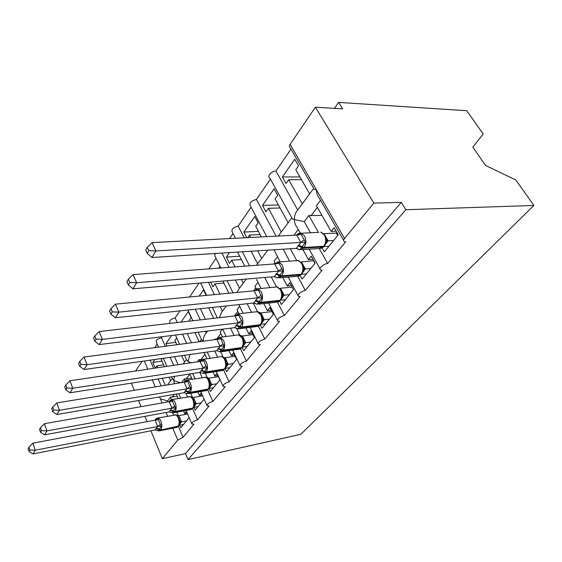 <?xml version="1.0" encoding="UTF-8"?>
<svg xmlns="http://www.w3.org/2000/svg" width="562" height="562" viewBox="0 0 562 562"><rect width="100%" height="100%" fill="white"/><g stroke="black" fill="none" stroke-linecap="round" stroke-linejoin="round"><path stroke-width="0.84" d="M159.503 430.815L176.419 427.478L178.379 426.27L183.05 437.278L177.775 440.046L162.355 458.69L185.481 453.618L188.017 459.604L300.923 434.257L533.9 205.467L515.839 179.988L485.582 165.474L472.818 147.139L483.222 133.974L466.734 110.7L338.598 102.396L334.411 108.361M297.705 209.956L275.949 171.045L291.011 149.099M302.272 203.816L288.685 179.728L286.016 183.493L282.356 176.974L294.755 159.215L298.541 165.797L295.795 169.682L309.648 193.897M301.513 179.671L288.685 179.728M310.456 232.773L304.232 221.639L294.418 219.531C294.34 216.117 295.162 213.3 296.877 211.073L313.582 188.614M300.227 233.061L296.989 227.196C295.275 225.102 294.418 222.545 294.418 219.531C292.479 219.032 291.608 218.463 291.811 217.831L269.62 177.676C266.81 176.292 271.952 170.855 275.949 171.045M183.05 437.278L193.995 424.127L191.93 424.001C191.649 422.491 193.525 421.107 197.55 419.856L209.134 405.94L207.104 405.799C206.753 404.176 208.685 402.715 212.893 401.416L225.165 386.67L223.191 386.508C222.763 384.773 224.751 383.221 229.155 381.872L242.187 366.22L240.269 366.052C239.749 364.176 241.8 362.532 246.423 361.127L260.276 344.478L258.436 344.295C257.817 342.272 259.932 340.53 264.793 339.055L279.553 321.323L277.797 321.134C277.059 318.942 279.251 317.08 284.365 315.535L300.122 296.596L298.478 296.406C297.607 294.038 299.869 292.043 305.271 290.413L322.138 270.146L320.621 269.964C317.895 268.952 323.621 263.69 327.646 263.522L319.3 248.594M343.621 240.297L319.385 198.281C317.46 196.061 316.504 193.307 316.525 189.998C314.341 189.542 313.392 189.015 313.694 188.41L290.28 147.834C289.156 147.111 289.107 145.944 290.118 144.329L315.415 107.23L373.821 203.093L401.261 202.376L185.481 453.618M327.646 263.522L345.742 241.786L344.373 241.611C343.305 241.056 343.361 240.009 344.548 238.478L290.118 144.329M276.146 236.159L256.441 199.454L270.406 179.109M281.281 232.029L268.446 208.312L265.952 211.839L262.489 205.411L274.094 188.804L277.67 195.288L275.099 198.92L288.18 222.763M280.073 207.989L268.446 208.312M280.143 261.864L274.059 249.767M305.271 290.413L297.748 276.399M289.57 261.161L283.241 249.184M257.642 263.81L251.137 251.221M244.217 237.817L238.155 226.093L251.123 207.202M261.646 258.429L257.677 250.807M250.736 237.48L249.493 235.092L247.687 237.635M261.337 236.925L255.724 226.289L258.134 222.882L254.748 216.496L243.873 232.071L246.781 237.684M260.094 234.565L249.493 235.092M284.365 315.535L277.495 302.237M269.943 287.618L264.702 277.473M239.468 288.236L235.366 279.995M229.064 267.357L221.948 253.069M243.227 283.185L241.365 279.483M235.057 266.908L231.699 260.227L229.5 263.332L226.388 257.101L229.542 252.591M237.614 252.078L244.779 266.17M229.584 238.576L233.033 233.546M241.414 259.546L231.699 260.227M264.793 339.055L258.457 326.346M251.467 312.324L247.182 303.719M222.383 311.2L220.171 306.592M214.403 294.621L208.474 282.314M225.924 306.452L225.706 306.002M219.925 294.088L214.972 283.866L212.9 286.789L210.645 282.124M218.681 268.137L219.559 266.887L220.121 268.032M222.924 281.07L228.889 293.224M208.776 268.889L216.033 258.316M223.908 283.079L214.972 283.866M246.423 361.127L240.543 348.911M234.066 335.465L230.553 328.159M206.296 332.83L205.58 331.285M200.269 319.89L195.302 309.248M189.605 297.01L199.004 283.129M205.383 319.3L200.409 308.7M199.159 296.09L203.5 289.873L206.142 295.415M208.678 307.821L213.672 318.345M229.155 381.872L223.655 370.07M217.649 357.179L214.768 350.997M186.682 343.41L182.502 334.165M177.255 322.546L175.14 317.881L179.952 310.877M191.431 342.778L187.244 333.575M180.978 322.117L188.361 311.552L191.122 317.551L189.232 320.221L189.64 321.12M194.923 332.613L199.124 341.752M191.157 362.764L188.115 361.556L189.787 354.994M212.893 401.416L207.708 389.944M202.13 377.601L199.777 372.388L203.191 368.145L200.016 361.45L203.381 359.511L205.875 365.967L207.209 367.878L202.952 373.316M173.644 365.37L170.11 357.327M165.249 346.255L161.512 337.734L162.221 336.708M178.07 364.71L174.536 356.701M171.614 335.528L165.945 343.642L166.991 346.023M176.693 337.938L174.901 340.467L176.798 344.717M181.688 355.69L184.54 362.083M180.564 382.764L173.82 380.65L174.424 376.371M174.382 383.776L173.82 380.65L171.431 376.842M197.55 419.856L192.64 408.651M187.455 396.849L185.818 393.119M320.53 200.262L316.399 205.685L331.116 231.403L334.137 227.645L338.268 234.818L324.372 251.853L322.244 248.074M318.38 232.373L308.882 215.541L304.232 221.639M321.949 215.394L308.882 215.541M298.253 229.486L294.544 234.354L294.994 235.183M302.904 249.591L308.412 259.637L311.236 256.132L315.12 263.185L302.159 279.068L300.263 275.542M296.722 260.55L290.329 248.734M302.918 268.552L303.852 268.474M277.445 256.785L274.115 261.154L275.169 263.142M282.784 277.586L287.224 286.002L289.859 282.728L293.526 289.648L281.407 304.499L279.672 301.155M276.469 286.901L271.263 276.904M281.653 294.348L282.293 294.277M257.972 282.335L254.986 286.255L256.328 288.903M263.817 303.635L267.393 310.674L269.858 307.604L273.329 314.404L261.976 328.313L260.361 325.075M257.551 311.713L253.209 303.073M261.744 318.521L262.398 318.443M239.7 306.304L237.023 309.817L238.955 313.751M245.91 327.934L248.79 333.807L251.109 330.927L254.396 337.6L243.739 350.66L242.208 347.485M239.819 335.114L236.447 328.159M222.257 329.199L220.135 331.973L222.51 336.982M229.008 350.667L231.319 355.542L233.497 352.831L236.616 359.392L226.591 371.672L225.137 368.553M223.198 357.27L220.662 351.854M214.937 339.659L214.684 339.125L214.206 339.75M216.925 339.139L214.684 339.125M204.533 352.444L204.224 352.852L206.935 358.753M213.026 371.995L214.867 376.006L216.918 373.456L219.89 379.891L210.441 391.468L209.071 388.447M207.441 377.966L205.278 373.224M199.833 361.478L199.081 359.596L197.374 361.844M202.299 359.427L199.081 359.596M206.935 358.746L202.952 359.329M189.83 373.948L192.176 379.209M197.894 392.044L199.348 395.304L201.287 392.894M193.967 407.338L195.204 410.148L204.118 399.217M192.506 397.411L190.687 393.288M185.165 380.776L184.35 378.928L181.547 382.61M191.656 378.05L184.35 378.928M161.139 385.932L158.154 378.928M153.63 368.335L150.145 360.165M165.284 385.258L162.285 378.282M157.753 367.724L156.946 365.834L155.351 368.082M154.88 359.49L152.829 362.42L155.26 368.096M162.165 358.458L161.336 359.624L164.42 366.733M168.965 377.228L170.553 380.881M154.705 347.653L157.177 344.056M163.605 364.857L156.946 365.834M173.553 415.023L172.618 412.824M167.968 401.928L167.553 400.966L170.412 397.215L171.459 399.645M162.081 402.961L160.289 398.725L167.553 400.966M176.257 394.06L178.168 398.472M183.563 410.927L184.694 413.534L186.436 411.37M179.671 425.181L180.795 427.801L189.141 417.58M178.344 415.683L176.833 412.171M177.241 396.322L170.412 397.215M373.821 203.093L344.548 238.478M338.598 102.396L342.637 108.845L315.415 107.23M142.165 361.296L135.533 371.025M158.519 347.147L156.278 341.984C155.857 340.193 157.599 338.781 161.512 337.734M170.209 323.361L169.766 322.377C169.267 320.459 171.059 318.963 175.14 317.881M188.319 297.136L189.549 296.898M220.803 267.983L215.148 256.511C214.347 255.787 214.579 254.769 215.843 253.455M235.45 238.274L232.169 231.853C231.214 229.289 233.209 227.364 238.155 226.093M266.76 236.644L250.287 205.629C249.177 202.854 251.228 200.796 256.441 199.454M331.116 231.403L336.153 231.151M308.412 259.637L312.978 259.3M287.224 286.002L291.383 285.608M267.393 310.674L271.2 310.238M248.79 333.807L252.303 333.343M231.319 355.542L234.558 355.065M214.867 376.006L217.873 375.521M199.348 395.304L202.144 394.812M184.694 413.534L187.181 413.07M162.355 458.69L150.911 430.815M147.139 421.633L144.975 416.358M140.999 406.677L138.477 400.53M134.283 390.309L131.339 383.144M401.261 202.376L405.862 209.717L188.017 459.604M533.9 205.467L405.862 209.717M152.829 362.42L161.982 361.106M165.945 343.642L175.744 342.363M226.388 257.101L239.721 256.209M243.873 232.071L258.415 231.382M262.489 205.411L278.436 205.004M282.356 176.974L299.946 176.939M188.115 361.556L186.5 359.757L184.498 355.289M203.24 341.211C203.163 338.394 203.908 335.971 205.474 333.933L207.638 331.025M203.051 341.232L201.498 339.518L198.133 332.212M219.398 317.685L221.561 312.31L226.303 305.939M236.967 292.444L238.639 289.353L246.304 279.054M178.723 425.841L179.657 423.474L179.7 420.692L181.603 421.858L179.285 424.83M155.154 420.123L158.259 418.247L158.351 419.666L160.332 424.422L161.561 426.158L157.894 430.724L159.186 430.878L160.472 430.099L178.07 426.284C179.411 424.127 179.461 421.324 178.21 417.875C177.262 415.81 176.152 414.77 174.88 414.777L174.522 414.84M28.985 447.155L28.1 448.652L29.055 451.462L29.948 449.972L28.985 447.155L32.856 443.172L155.196 420.116L158.259 418.247M32.856 443.172L35.266 450.204L157.718 426.481L155.084 420.137M29.948 449.972L35.266 450.204L33.017 453.927L155.084 430L157.718 426.481M183.556 424.415L179.067 425.301M177.606 415.922L176.004 414.918L178.969 415.69L181.596 421.802M187.589 414.011L178.934 415.641M186.401 420.924L181.603 421.858M177.676 415.992L176.201 414.96L178.913 417.931L179.749 421.31L179.355 419.14M176.004 414.918L157.627 418.002C158.884 418.009 159.98 419.062 160.915 421.163C162.151 424.661 162.116 427.499 160.802 429.677L156.25 428.096M179.341 422.708L181.491 421.879M161.561 426.158L157.838 426.46M157.824 430.703L155.084 430M33.017 453.927L29.055 451.462M193.3 407.85L194.29 405.335L194.333 402.518L196.25 403.762L193.869 406.839M169.26 401.697L172.429 399.8L172.548 401.226L174.627 406.073L175.892 407.864L172.042 412.698L173.258 412.838L174.719 411.981L192.281 408.736L192.64 408.293C194.059 406.024 194.115 403.13 192.808 399.61C191.853 397.573 190.722 396.533 189.408 396.512L188.951 396.589M40.464 427.766L39.523 429.361L40.52 432.227L41.469 430.64L40.464 427.766L44.426 423.699L169.31 401.689L172.429 399.8M44.426 423.699L46.969 430.878L171.958 408.181L169.19 401.711M41.469 430.64L46.969 430.878L44.567 434.84L169.155 411.904L171.958 408.181M198.119 406.572L193.595 407.401M191.972 397.496L190.483 396.639L193.49 397.482L196.243 403.713M202.601 395.824L193.454 397.439M201.133 402.877L196.25 403.762M194.009 401.057L194.382 403.256L193.504 399.666L190.63 396.66M190.483 396.639L171.86 399.582C173.145 399.617 174.262 400.664 175.211 402.743C176.51 406.312 176.461 409.248 175.07 411.539L170.405 409.881M193.981 404.577L196.138 403.783M175.892 407.864L172.07 408.153M171.944 412.67L169.155 411.904M44.567 434.84L40.52 432.227M208.734 388.799L209.788 386.122L209.83 383.27L211.762 384.605L209.317 387.78M184.21 382.174L187.441 380.256L189.787 386.621L191.08 388.475L187.034 393.59L207.68 389.712L208.066 389.241C209.57 386.846 209.64 383.86 208.27 380.263C207.308 378.261 206.156 377.228 204.814 377.172L204.238 377.264M52.695 407.092L51.69 408.799L52.744 411.728L53.762 410.028L52.695 407.092L56.769 402.94L184.139 382.181L187.441 380.256M56.769 402.94L59.439 410.274L187.041 388.771L184.139 382.181M53.762 410.028L59.439 410.274L56.881 414.503L184.069 392.726L187.041 388.771M213.532 387.682L208.966 388.461M207.174 377.994L205.833 377.292L208.867 378.212L211.755 384.548M218.372 376.603L208.825 378.163M216.728 383.769L211.762 384.605M205.811 377.285L186.956 380.053C188.277 380.123 189.415 381.177 190.37 383.214C191.726 386.86 191.67 389.895 190.195 392.311L185.411 390.569M209.478 385.37L211.649 384.626M191.08 388.475L187.16 388.749M186.324 393.365L184.069 392.726M56.881 414.503L52.744 411.728M225.102 368.595L226.226 365.736L226.268 362.848M65.768 385.012L64.693 386.832L65.803 389.831L66.885 388.012L65.768 385.012L69.948 380.769L200.016 361.45M69.948 380.769L72.765 388.258L203.065 368.159M66.885 388.012L72.765 388.258L70.025 392.782L199.784 372.388M229.872 367.653L225.257 368.384M223.423 357.425L225.165 357.769L228.207 364.225L225.699 367.569M235.12 356.238L225.13 357.72M233.258 363.509L228.214 364.281M200.086 361.436L203.381 359.511M223.29 357.327L222.067 356.758M225.931 364.991L228.102 364.302M207.209 367.878L203.191 368.145M201.969 372.957L199.903 372.367M70.025 392.782L65.803 389.831M242.503 347.119L243.704 344.063L243.739 341.148M219.37 337.362L220.114 337.298L217.227 338.745L216.96 339.385L220.332 337.446L222.995 343.993L224.371 345.974L219.84 351.763M79.762 361.373L78.603 363.326L79.783 366.382L80.942 364.436L79.762 361.373L84.054 357.032L216.897 339.399L220.332 337.446M84.054 357.032L87.033 364.682L220.114 346.234L216.897 339.399M80.942 364.436L87.033 364.682L84.103 369.529L216.742 350.716L220.114 346.234M247.224 346.389L242.552 347.056M240.691 335.57L242.489 336.055L245.699 342.687L243.107 346.094M252.928 334.615L242.447 336.006M250.828 341.977L245.699 342.687M240.417 335.395L239.349 334.945M243.409 343.333L245.58 342.708M224.371 345.974L220.241 346.22M219.707 351.742L216.742 350.716M84.103 369.529L79.783 366.382M261.021 324.26L262.306 320.986L262.349 318.036M234.874 316.006L238.4 313.933L238.688 315.345L242.658 322.623L237.824 328.791M94.781 335.999L93.538 338.099L94.788 341.218L96.032 339.132L94.781 335.999L99.193 331.559L235.014 315.879L238.4 313.933M99.193 331.559L102.354 339.378L238.288 322.862L234.895 315.893M96.032 339.132L102.354 339.378L99.2 344.583L234.684 327.646L238.288 322.862M265.685 323.768L260.958 324.358M259.342 312.535L260.923 312.943L264.302 319.645L261.646 323.22M271.91 311.622L260.88 312.894M269.521 319.068L264.309 319.701M258.646 312.065L257.74 311.727M262.025 320.263L264.189 319.715M242.658 322.623L238.414 322.848M237.726 328.777L234.684 327.646M99.2 344.583L94.788 341.218M280.782 299.869L282.166 296.357L282.201 293.378M254.101 290.891L257.691 288.826L262.194 297.677L257.031 304.274M110.939 308.7L109.604 310.955L110.925 314.151L112.274 311.896L110.939 308.7L115.477 304.154L254.108 290.793L257.691 288.826M115.477 304.154L118.835 312.142L257.705 297.888L254.108 290.793M112.274 311.896L118.835 312.142L115.442 317.755L253.841 303.009L257.705 297.888M285.37 299.644L280.55 300.164M280.424 288.25L284.161 295.176L281.429 298.815M292.184 287.119L280.543 288.243M289.465 294.628L284.161 295.176M278.106 287.21L277.361 286.957M281.892 295.654L284.049 295.183M262.194 297.677L257.832 297.874M256.975 304.267L253.841 303.009M115.442 317.755L110.925 314.151M301.906 273.799L303.396 270.006L303.431 267.013M280.283 265.735L283.115 270.968L277.579 278.042L274.347 276.644L278.626 271.144L274.685 263.922L278.338 261.955L280.283 265.735M128.375 279.237L126.935 281.674L128.347 284.941L129.794 282.503L128.375 279.237L133.054 274.593L274.685 263.922M133.054 274.593L136.629 282.749L278.492 271.151M129.794 282.503L136.629 282.749L132.955 288.812L274.347 276.644M306.395 273.884L301.499 274.305M301.429 261.899L305.391 268.952L302.574 272.718M313.793 260.768L301.555 261.892M310.772 268.517L305.391 268.952M313.61 260.986L314.945 263.402M274.741 263.971L278.338 261.955M298.914 260.649L298.331 260.473M303.136 269.331L305.271 268.966M283.115 270.968L278.626 271.144M132.955 288.812L128.347 284.941M324.541 245.854L326.157 241.765L326.185 238.752M296.905 235.078L300.487 233.125L305.559 242.313L299.616 249.907L297.298 248.629M147.251 247.35L145.684 249.999L147.195 253.329L148.768 250.687L147.251 247.35L152.063 242.601L296.757 235.092L300.487 233.125M152.063 242.601L155.885 250.933L300.803 242.461L296.757 235.092M148.768 250.687L155.885 250.933L151.909 257.508L296.343 248.355L300.803 242.461M328.903 246.289L323.944 246.606M323.937 233.673L328.138 240.859L325.243 244.744M336.849 232.359L336.308 233.033L324.063 233.673M333.603 240.536L328.138 240.859M336.308 233.033L337.72 235.492M301.682 249.668L319.09 248.544L323.838 246.732L324.4 246.037L323.845 246.24C326.086 242.833 326.262 239.082 324.372 234.993L320.804 232.099M325.911 241.119L328.018 240.866M305.559 242.313L300.937 242.447M299.616 249.907L296.343 248.355M151.909 257.508L147.195 253.329M177.775 440.046L172.759 428.195M167.652 416.126L166.099 412.466M160.289 398.725L159.524 396.927M155.281 386.888L152.302 379.849M147.792 369.206L144.315 360.987M172.197 397.201L174.346 394.391M186.162 378.936L189.886 374.074M200.936 359.631L204.933 354.397M216.574 339.181L220.88 333.547M234.333 315.956L237.81 311.411M253.546 290.842L255.808 287.885M274.108 263.964L274.987 262.805M310.955 215.787L317.375 207.392M176.686 427.429L178.576 426.031L160.472 430.099L155.92 428.518M157.332 418.051L155.73 419.097L155.407 420.06M155.126 420.13L155.583 419.28M180.599 423.355L179.608 423.811M180.262 423.776L179.552 424.029M177.824 416.161L178.969 415.69M157.683 426.439L160.332 424.422M155.091 420.193L158.351 419.666M173.665 412.761L190.792 409.586L193.145 408.04L175.07 411.539L174.719 411.981L170.054 410.33M171.487 399.638L169.766 400.748L169.471 401.654M169.162 401.718L169.626 400.938M191.129 409.529L192.935 408.307M195.183 405.35L194.227 405.764M194.817 405.799L194.157 406.024M192.401 397.931L193.49 397.482M171.916 408.131L174.627 406.073M169.197 401.767L172.548 401.226M188.67 393.632L205.987 390.646L208.579 388.988L190.195 392.311L189.823 392.782L185.038 391.047M186.486 380.116L184.645 381.31L184.364 382.139M184.048 382.202L184.505 381.5M206.423 390.583L208.347 389.283M210.617 386.291L209.696 386.663M210.237 386.761L209.612 386.958M207.849 378.626L208.867 378.212M187.005 388.721L189.787 386.621M184.146 382.237L187.603 381.682M204.603 373.33L222.081 370.555L224.428 369.03C226.029 366.508 226.114 363.41 224.674 359.743C223.704 357.79 222.545 356.758 221.182 356.659L220.445 356.765M202.418 359.399L203.008 359.329C204.35 359.441 205.502 360.488 206.458 362.476C207.891 366.199 207.821 369.339 206.247 371.896L201.344 370.07M200.95 370.576L205.854 372.402L224.02 369.529L224.428 369.03L206.247 371.896L203.943 373.435L202.798 373.266M199.854 361.471L200.29 360.867M226.282 362.954L225.334 359.806C225.769 359.926 222.777 356.041 221.182 356.659L203.008 359.329L200.437 360.678L200.163 361.429M222.629 370.491L224.695 369.108M226.985 366.08L226.114 366.403M226.584 366.579L226.001 366.747M225.987 361.577L226.444 363.333L228.207 364.225M224.231 358.156L225.165 357.769M203.023 368.11L205.875 365.967M200.023 361.507L203.577 360.937M221.547 351.735L239.152 349.213L241.815 347.555C243.522 344.885 243.62 341.675 242.11 337.924L238.597 334.868L237.663 334.987M243.768 341.331L242.742 338.001C241.274 335.732 239.897 334.685 238.597 334.868L220.114 337.298L223.578 340.417C225.081 344.225 224.997 347.478 223.325 350.182L218.295 348.257M217.873 348.798L222.903 350.716L241.386 348.082L241.815 347.555L223.325 350.182L220.704 351.861L219.686 351.707M216.7 339.42L217.08 338.935M239.841 349.142L242.06 347.667M244.379 344.604L243.55 344.885M243.95 345.138L243.423 345.272M243.957 341.745L245.685 342.63M241.653 336.406L242.489 336.055M220.072 346.185L222.995 343.993M216.904 339.455L220.578 338.865M239.602 328.728L257.284 326.494L260.332 324.681C262.152 321.857 262.264 318.528 260.67 314.699L257.185 311.671L255.991 311.805M237.445 313.877L238.372 313.821L241.829 316.905C243.409 320.797 243.311 324.176 241.527 327.042L236.363 325.012M235.914 325.588L241.07 327.611L259.876 325.25L260.332 324.681L241.527 327.042L238.52 328.868L237.684 328.735M262.391 318.317L261.274 314.776C260.248 312.894 258.885 311.861 257.185 311.671L238.372 313.821L234.86 315.893M258.155 326.424L260.557 324.836M262.89 321.752L262.11 321.984M262.433 322.314L261.969 322.419M262.11 316.968L262.616 318.78L264.302 319.645M260.206 313.245L260.923 312.943M238.246 322.806L241.246 320.565M234.902 315.949L238.688 315.345M258.885 304.161L276.574 302.258L280.143 300.663L280.628 300.059L280.087 300.284C282.033 297.284 282.166 293.821 280.48 289.915L277.059 286.936L275.535 287.084M256.75 288.798L257.923 288.756L261.316 291.783C262.995 295.767 262.875 299.279 260.958 302.328L255.654 300.185M255.176 300.803L260.48 302.939L279.602 300.888L280.087 300.284L260.958 302.328L260.48 302.939L256.897 304.211M282.257 293.778L281.049 289.985L277.059 286.936L257.923 288.756L253.989 290.8M277.67 302.194L280.283 300.487M282.637 297.368L281.906 297.565M282.152 297.972L281.752 298.05M281.983 292.437L282.538 294.291L284.154 295.12M280.002 288.538L280.586 288.292M257.656 297.832L260.74 295.549M254.122 290.849L258.035 290.224M279.532 277.874L297.136 276.335L301.232 274.628L301.759 273.982L301.211 274.2C303.297 271.003 303.445 267.407 301.661 263.409L298.359 260.515L296.413 260.656M277.424 261.948L278.907 261.955L282.18 264.899C283.958 268.966 283.817 272.626 281.766 275.872L276.314 273.61M275.802 274.27L281.246 276.532L300.684 274.846L301.211 274.2L281.766 275.872L281.246 276.532L277.452 277.979M276.715 277.642L276.118 277.249M303.501 267.54L302.194 263.48L298.359 260.515L278.907 261.955L274.488 263.922M298.527 276.307L301.373 274.453M303.747 271.313L303.073 271.46M303.241 266.198L303.852 268.116L305.377 268.896M301.19 262.124L301.604 261.948M278.443 271.095L281.618 268.755M274.692 263.978L278.745 263.339M299.616 233.153L301.485 233.223L304.569 236.047C306.459 240.206 306.297 244.02 304.084 247.491L298.478 245.088M297.93 245.791L303.529 248.193L323.283 246.936L323.845 246.24L304.084 247.491L303.529 248.193L299.518 249.851M296.546 235.099C297.979 233.406 299.623 232.78 301.485 233.223L318.773 232.352M320.846 248.573L323.979 246.556M326.353 243.395L325.756 243.501M326.276 239.44L328.124 240.796M300.754 242.398L304.014 240.009M296.771 235.148L300.965 234.487M319.975 268.791L309.142 249.184M297.93 295.373L288.236 277.108M277.333 320.214L268.594 303.115M261.098 288.454L256.525 279.504M258.035 343.487L250.104 327.4M243.135 313.273L238.864 304.604M239.925 365.335L232.682 350.14M226.184 336.498L222.678 329.142M222.896 385.883L216.251 371.482M210.16 358.282L207.287 352.058M206.858 405.244L200.732 391.552M195 378.753L192.654 373.505M191.719 423.509L186.043 410.464M180.648 398.044L178.73 393.639M166.879 366.368L163.359 358.289M179.601 344.344L175.442 335.05M192.836 320.747L187.891 310.034M217.325 317.923L212.331 307.428M206.577 295.373L200.676 282.981M233.054 292.823L227.083 280.712M249.528 265.819L242.348 251.776M167.574 384.886L172.211 378.647M183.142 363.958L186.408 359.561M199.714 341.675L201.435 339.371M256.813 264.927L267.793 250.167M278.295 236.047L291.748 217.958M154.986 420.158L155.252 419.723M194.227 405.687L194.29 405.335M192.063 397.573L191.15 396.828M205.825 377.285L205.84 377.285C207.954 378.655 208.994 379.666 208.945 380.326L209.886 384.134L209.528 381.9M209.71 386.537L209.788 386.122M226.142 366.213L226.226 365.736M243.599 344.618L243.704 344.063M243.479 339.975L243.957 341.752M234.698 315.914L234.965 315.563M236.37 328.11L237.016 328.482M262.194 321.619L262.313 320.979M255.064 303.269L256.462 304.077M282.033 297.073L282.166 296.35M275.197 276.771L277.15 277.895M303.248 270.821L303.396 269.999M321.26 232.225L324.85 235.064L326.255 240.424L326.599 240.74L326.712 240.086L326.03 238.098M296.841 248.404L298.991 249.718M325.988 242.686L326.157 241.758"/></g></svg>
